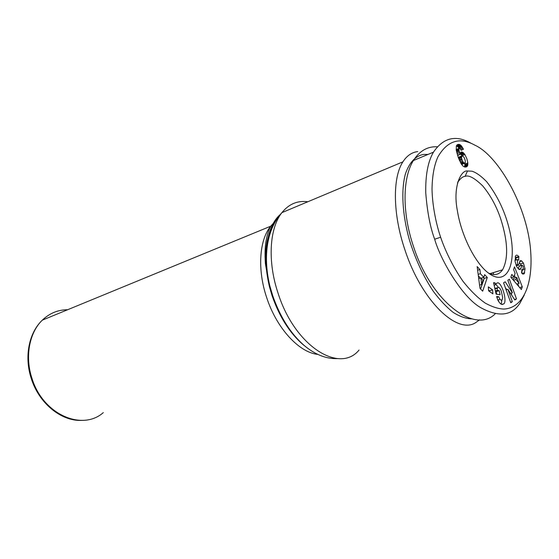<?xml version="1.0" encoding="UTF-8"?>
<svg xmlns="http://www.w3.org/2000/svg" width="559" height="559" viewBox="0 0 559 559"><rect width="100%" height="100%" fill="white"/><g stroke="black" fill="none" stroke-linecap="round" stroke-linejoin="round"><path stroke-width="0.84" d="M417.727 151.594C411.794 152.314 406.854 155.73 402.906 161.844C392.467 177.552 392.732 214.09 404.898 249.796C421.374 300.504 456.717 334.457 475.276 322.885L479.636 319.832M457.507 182.968L458.282 181.549C460.714 178.16 462.978 176.441 465.095 176.378C468.673 174.792 474.57 177.986 482.78 185.972C490.648 195.531 496.671 206.627 500.843 219.261C507.935 241.754 508.501 258.614 502.534 269.836C499.166 274.748 494.477 275.825 488.468 273.065M497.286 288.213L497.196 290.387L499.208 290.694L500.109 294.754L496.113 294.167L493.569 282.679L495.05 282.924L495.63 284.748L496.147 283.553L497.734 282.763C501.905 282.973 507.083 300.057 504.078 303.754L501.968 304.452C500.64 304.18 499.257 302.719 497.824 300.064L496.63 296.487L498.796 296.801L499.956 299.331L501.22 300.218L502.164 299.764L502.674 297.493L501.241 290.939C500.298 288.744 499.355 287.522 498.411 287.277L497.286 288.213L494.946 288.891M498.838 300.889L498.404 301.098M494.806 288.248L495.616 288.269M495.63 284.748L494.128 285.188M515.866 260.012L516.076 257.867L515.181 256.791M525.02 268.858L524.23 273.735L522.204 273.637L521.582 272.848L521.889 269.431L523.175 269.99L523.154 266.231L522.029 265.162L520.611 269.159L519.304 269.522L516.768 266.811L515.07 261.493L515.587 255.833C516.404 254.743 517.438 254.974 518.689 256.511L518.724 260.173L517.306 259.572L517.592 264.512L518.535 265.106L519.975 261.081L520.695 260.613L521.722 260.955L523.462 263.156L525.02 268.858L523.42 269.34M521.17 265.427L519.43 262.506M524.649 272.743L522.085 273.505M521.82 273.169L522.092 270.318M461.42 156.772L458.464 157.966L459.058 157.023L462.014 155.828L461.468 157.799L462.419 160.887L463.893 163.039L465.277 162.823L465.228 160.461L464.11 157.414L460.183 153.739M464.913 154.57L466.926 158.931L467.848 162.907L467.673 165.471L466.506 166.875L464.767 167.036L463.257 166.296L461.468 164.241L458.324 157.582L456.277 150.28L456.326 146.06L457.723 144.501L459.344 144.439L460.819 145.256L463.502 149.246L461.147 150.336L460.204 148.582L459.044 148.408L459.023 150.434L460.085 154.431L460.504 152.649L461.482 151.964L463.131 152.544L464.913 154.57L461.972 155.758M470.636 143.02C455.683 134.691 443.294 137.738 433.47 152.153C427.97 161.439 425.406 175.037 425.762 192.946C427.279 212.029 430.241 227.45 434.664 239.217C440.192 259.027 461.797 296.99 480.614 307.604C498.607 317.435 511.73 315.94 519.975 303.125L524.251 295.103M437.306 146.786C427.558 146.276 419.592 150.853 413.415 160.517C402.536 177.594 401.97 212.713 413.499 246.526C431.66 302.761 475.423 334.289 495.204 313.788M471.684 318.854C465.926 318.7 459.736 316.534 453.111 312.348C446.361 307.024 439.688 299.904 433.085 290.994C423.233 276.146 415.323 259.076 409.363 239.797C402.312 214.551 400.992 190.291 405.366 174.052C409.286 162.578 415.309 156.038 423.436 154.424L428.047 154.417M493.415 272.596L493.478 274.546M467.478 171.005L472.006 171.201C476.254 172.549 481.145 176.05 486.672 181.71C497.894 196.237 505.609 212.79 509.829 231.37C517.117 263.191 507.46 286.669 489.293 273.672C476.03 264.554 461.399 236.422 457.346 210.54C452.504 185.665 461.601 169.608 467.478 171.005L465.095 176.378M440.639 237.24C444.531 248.923 452.378 266.175 463.187 281.554C470.559 290.799 477.931 297.996 485.303 303.146C492.213 306.912 498.432 308.889 503.959 309.071C522.385 308.072 533.09 286.054 530.715 251.864C527.948 207.836 498.845 156.01 474.933 145.2C459.701 136.766 447.368 140.651 437.921 156.848C434.203 165.129 432.24 175.889 432.023 189.145C432.4 207.382 436.782 226.018 440.639 237.24L434.664 239.217M480.006 288.388L477.155 266.587L479.895 269.529L480.384 273.707L483.814 277.376L484.639 274.623L487.294 277.467L482.676 291.197L480.006 288.388M505.217 281.813L512.386 292.832L507.831 280.213L509.403 279.248L516.488 298.911L514.846 300.008L507.879 289.317L512.344 301.699L510.772 302.754L503.582 282.819L505.217 281.813M492.905 293.859L488.629 290.855L488.328 286.865L492.598 289.883L492.905 293.859M521.365 289.541L510.828 277.201L511.827 274.385L513.889 276.915L515.119 273.4L513.553 269.522L514.511 266.818L522.281 286.802L521.365 289.541M502.499 304.515L502.709 304.131M467.848 162.907L464.899 164.073L464.781 163.256M464.326 153.767L461.385 154.962M463.732 153.096L460.791 154.291M463.131 152.544L460.19 153.746M462.559 152.181L460.343 153.082M462.014 151.985L460.56 152.579M461.482 151.964L460.937 152.188M460.085 154.431L457.604 155.437M460.022 154.2L457.535 155.213M459.575 152.663L457.066 153.683M459.239 151.405L456.738 152.432M459.023 150.434L456.514 151.468M458.918 149.756L456.382 150.797M458.897 149.092L456.263 150.175M459.044 148.408L456.186 149.588M456.179 149.567L459.421 148.142M463.502 149.246L461.098 150.231M462.992 148.233L460.609 149.211M462.433 147.248L459.84 148.317M459.309 148.191L456.479 145.689M461.867 146.43L458.932 147.639M461.427 145.871L458.485 147.087M460.819 145.256L457.877 146.472M460.19 144.781L457.248 145.997M459.868 144.613L456.927 145.836M459.344 144.439L456.507 145.619M458.785 144.362L456.759 145.207M458.191 144.404L457.087 144.858M466.933 166.61L465.843 167.043M467.282 166.254L465.2 167.078M467.555 165.792L464.599 166.959L464.899 164.073M467.673 165.471L464.718 166.638M467.834 164.744L464.878 165.918M467.89 163.899L464.941 165.066M464.934 163.193L461.601 164.43L464.438 163.27M463.893 163.039L461.35 164.053M463.264 162.389L460.902 163.326M462.922 161.865L460.595 162.795M462.419 160.887L460.092 161.824M461.944 159.671L459.54 160.636M461.713 158.91L459.219 159.909M461.468 157.799L458.799 158.875M461.413 156.911L458.513 158.085M461.615 156.108L458.659 157.303M480.579 288.989L484.171 278.41L483.339 277.516M487.294 277.467L484.171 278.41M483.814 277.376L481.061 278.2M480.509 278.13L478.364 275.853M480.384 273.707L478.176 274.385M479.895 269.529L477.631 270.228M481.648 284.517L482.955 280.213L480.887 278.019L481.648 284.517L479.58 285.132M480.887 278.019L478.735 278.668M506.692 289.653L505.252 287.452M512.386 292.832L510.521 293.363M512.344 301.699L510.57 302.188M507.879 289.317L506.112 289.821M516.488 298.911L514.49 299.463M511.89 295.473L511.073 293.209M518.165 268.704L519.402 265.958M521.722 260.955L519.744 261.556M519.025 256.951L516.076 257.867M501.213 304.18L501.835 300.099M498.265 287.263L495.805 284.217M495.05 282.924L493.716 283.315M496.692 294.251L496.106 291.588L495.526 291.505M499.208 290.694L496.106 291.588M497.196 290.387L495.393 290.904M498.796 296.801L496.839 297.353M489.523 291.484L489.474 290.792L488.58 290.163M492.598 289.883L489.474 290.792M522.281 286.802L519.66 287.55M518.871 286.62L517.753 283.748M515.426 277.767L514.462 275.28M513.889 276.915L511.247 277.69M516.726 277.383L515.992 279.5L519.136 283.35L516.726 277.383L513.721 278.27L513.148 279.912M519.136 283.35L516.684 284.063M515.992 279.5L513.435 280.248M265.029 256.728L266.517 254.953M103.303 412.612C82.278 431.359 43.064 414.617 32.045 378.604C24.68 356.838 29.292 332.605 42.33 320.146C49.59 313.215 58.031 309.749 67.653 309.735M359.081 350.032C339.711 373.957 295.012 346.51 278.172 293.531C267.335 261.647 269.431 228.072 281.911 212.637C288.912 203.986 297.535 200.367 307.785 201.771M292.057 208.381L283.546 211.952M280.185 214.558C266.727 226.199 261.905 255.638 269.913 286.201L272.652 295.501C280.115 317.009 290.659 333.688 304.264 345.546L307.876 348.404M273.323 223.341L270.731 226.192C259.285 239.916 257.168 269.613 266.706 297.661C276.712 328.489 299.219 352.596 317.847 354.406M306.269 347.181L302.936 344.533C289.653 332.954 279.367 316.687 272.093 295.732L269.424 286.662C262.877 257.965 264.973 236.017 275.706 220.833M499.956 299.331L497.769 299.945M520.855 268.648L518.766 269.277M521.966 265.294L519.011 266.189M522.232 269.878L521.84 269.99M523.42 263.072L520.471 263.974M520.695 260.613L520.345 260.718M517.592 264.512L515.971 265.008M518.731 256.56L515.775 257.468M498.803 296.822L496.846 297.381M81.223 420.403C61.134 421.151 39.151 403.409 31.374 378.841C24.03 357.103 28.837 332.738 42.33 320.146L270.731 226.192C268.369 230.427 266.685 236.205 265.693 243.542C265.252 246.875 264.707 252.968 265.385 263.701L269.424 286.662L269.913 286.201C263.31 259.145 265.567 230.636 281.911 212.637L402.906 161.844M306.241 347.16L304.264 345.546C315.304 354.748 326.498 359.102 337.839 358.599M502.534 269.836L489.866 273.679M433.47 152.153L413.415 160.517M520.611 269.159L519.346 269.543M522.029 265.162L519.073 266.056M522.553 270.179L521.806 270.402M522.847 274.141L524.23 273.735M518.193 265.211L516.285 265.791M517.306 259.572L514.958 260.291M504.078 303.754L501.744 304.403M497.524 287.717L494.855 288.486M458.282 181.542L457.863 181.703M266.503 255.421L265.888 255.659"/></g></svg>
